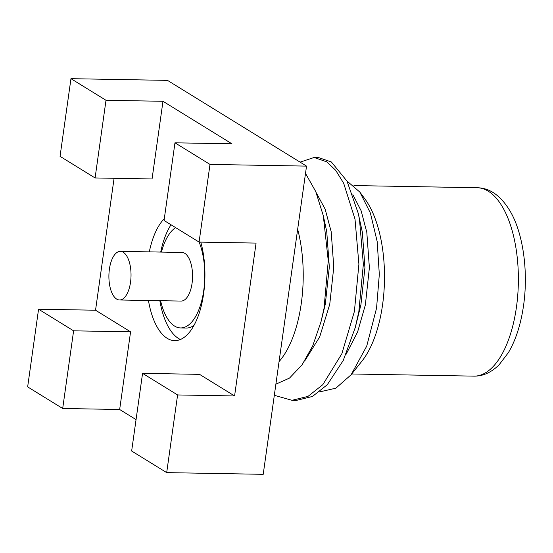 <?xml version="1.0" encoding="UTF-8"?>
<svg xmlns="http://www.w3.org/2000/svg" width="553" height="553" viewBox="0 0 553 553"><rect width="100%" height="100%" fill="white"/><g stroke="black" fill="none" stroke-linecap="round" stroke-linejoin="round"><path stroke-width="0.83" d="M130.536 282.189A24.318 11.06 -89 0 0 120.395 251.359A24.318 11.06 -89 0 0 109.397 269.152A24.318 11.06 -89 0 0 119.538 299.982A24.318 11.06 -89 0 0 130.536 282.189M119.538 299.982L181.073 301.067A24.318 11.06 -89 0 0 192.071 283.267A24.318 11.06 -89 0 0 181.93 252.445L120.395 251.359M160.584 300.708A51.194 23.288 -89 0 0 180.603 327.936A51.194 23.288 -89 0 0 203.746 290.47A51.194 23.288 -89 0 0 199.121 242.083M175.647 227.629A51.194 23.288 -89 0 0 161.441 252.078M148.453 300.493A63.989 29.109 -89 0 0 174.679 340.634A63.989 29.109 -89 0 0 203.615 293.802A63.989 29.109 -89 0 0 200.794 242.11M159.852 300.694A63.989 29.109 -89 0 0 180.396 339.494M297.659 229.232A94.21 42.858 91 0 1 301.288 303.39A94.21 42.858 91 0 1 279.058 361.6M359.837 192.071L364.939 198.983A94.21 42.858 91 0 1 382.565 304.821A94.21 42.858 91 0 1 362.091 360.936L351.114 374.761L366.729 346.116L376.558 308.145L379.317 274.399L377.187 241.578L370.413 213.085L359.837 192.071L346.931 180.997M305.505 173.414L315.742 191.552L323.311 215.753L328.261 260.816L324.051 308.263L320.954 321.943L312.749 345.784L302.028 364.932L289.502 378.086L275.892 384.162M300.099 162.147L314.083 157.487L326.927 161.905L335.747 170.393L343.669 183.25L355.012 219.168L358.904 264.189L354.397 311.45L341.851 353.747L322.834 384.639L307.993 396.39L291.998 400.296L276.203 395.83L274.399 394.759M314.083 157.487L318.535 157.57L331.378 161.988L347.007 181.142L358.22 213.258L359.464 219.251L363.356 264.265L358.849 311.526L355.289 327.459L343.247 360.466L327.286 384.722L312.445 396.466L296.449 400.379L291.998 400.296M171.015 224.774A63.989 29.109 -89 0 0 160.709 252.064M180.603 327.936L186.299 328.04A51.194 23.288 -89 0 0 194.027 325.309M166.688 472.621L131.649 451.013L142.563 373.344L177.603 394.953L166.688 472.621L263.214 474.322L306.535 166.114L167.497 80.379L70.964 78.678L60.049 156.347L95.088 177.955L106.003 100.287L70.964 78.678M210.002 164.414L199.087 242.083L164.054 220.474L174.969 142.812L210.002 164.414L306.535 166.114M199.087 242.083L256.067 243.085L234.583 395.955L199.543 374.353L142.563 373.344M234.583 395.955L177.603 394.953M73.604 330.825L62.689 408.487L27.65 386.886L38.565 309.217L73.604 330.825L130.577 331.828L95.545 310.219L38.565 309.217M319.558 391.911L335.871 388.178L351.114 374.761M358.22 213.258L362.353 232.253L364.932 267.645L360.915 304.8L355.289 327.459M323.311 215.753L326.74 231.624L329.325 267.016L325.309 304.171L320.961 321.943M352.883 194.677L361.157 210.831L366.805 232.336L369.383 267.728L365.367 304.883L357.591 331.994L346.143 354.203M316.185 192.617L325.129 209.089L331.192 231.707L333.777 267.099L329.761 304.254L319.669 336.936L304.62 361.102M106.003 100.287L162.983 101.289L231.942 143.815L174.969 142.812M114.084 178.287L95.545 310.219M136.066 419.609L119.662 409.497L62.689 408.487M164.303 218.67A63.989 29.109 -89 0 0 149.31 251.864M162.983 101.289L152.061 178.958L95.088 177.955M130.577 331.828L119.662 409.497M516.44 307.178A94.21 42.858 -89 0 0 477.163 187.737C490.311 187.951 501.585 196.253 510.993 212.656C523.401 234.887 528.364 272.394 523.553 305.533C520.864 324.272 515.831 339.936 508.463 352.524L499 364.932C491.119 372.584 482.734 376.317 473.845 376.13A94.21 42.858 -89 0 0 516.44 307.178M353.982 185.566L477.163 187.737M351.736 373.98L473.845 376.13"/></g></svg>
